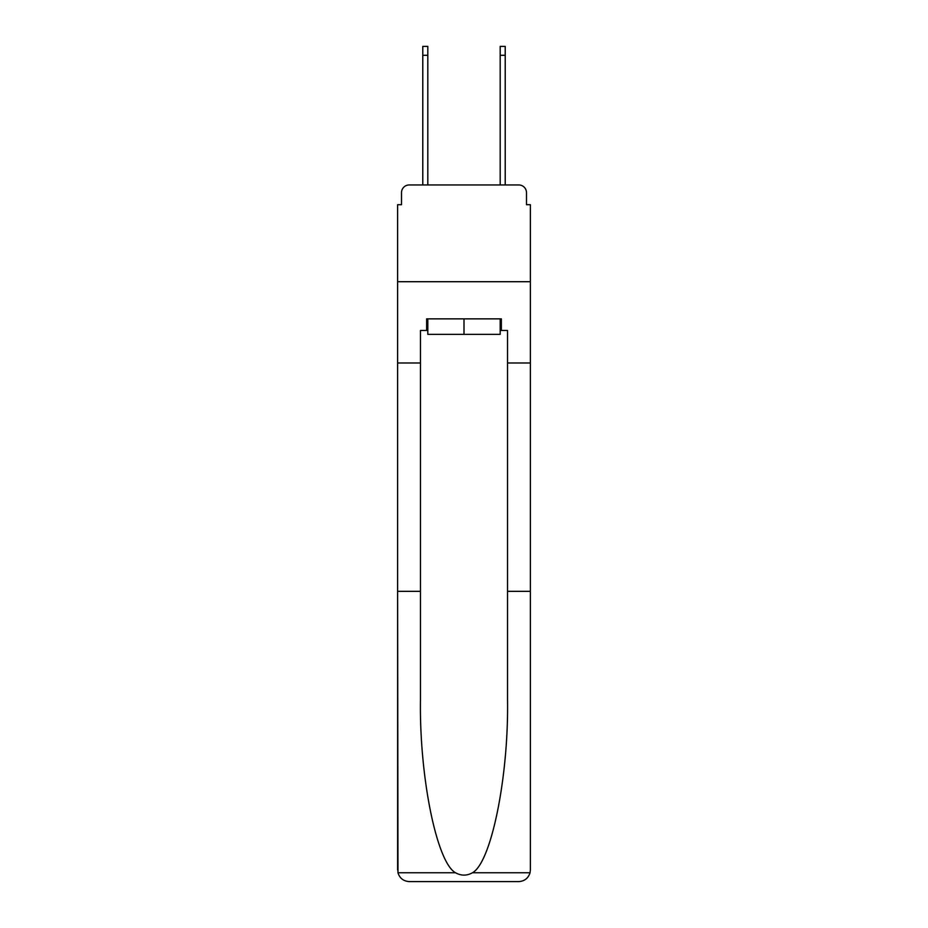 <?xml version="1.0" encoding="UTF-8"?>
<svg xmlns="http://www.w3.org/2000/svg" width="928" height="928" viewBox="0 0 928 928"><rect width="100%" height="100%" fill="white"/><g stroke="black" fill="none" stroke-linecap="round" stroke-linejoin="round"><path stroke-width="1.39" d="M401.499 192.699L401.499 204.694L401.499 192.699A7.737 7.737 0 0 1 409.236 184.95L422.785 184.95L422.785 46.4L427.808 46.4L427.808 184.95L433.817 184.95M500.192 330.472L501.352 330.472L501.352 318.861L426.648 318.861L426.648 330.472L420.465 330.472L420.465 699.596C419.259 776.504 436.728 862.657 455.567 872.772C461.181 875.893 466.796 875.893 472.433 872.772C491.272 862.657 508.741 776.504 507.535 699.596L507.535 591.333L530.375 591.333L530.375 869.988L530.375 204.694L526.501 204.694L526.501 192.699A7.737 7.737 0 0 0 518.764 184.95L409.236 184.95M420.465 362.987L397.625 362.987L397.625 281.706L530.375 281.706L397.625 281.706L397.625 204.694L401.499 204.694M494.183 184.95L500.192 184.95L500.192 46.4L505.215 46.4L505.215 184.95L518.764 184.95M526.501 204.694L526.501 192.699M420.465 591.333L397.625 591.333L397.961 872.772C399.724 878.259 403.483 881.206 409.236 881.6L518.764 881.6C524.517 881.206 528.276 878.259 530.039 872.772L530.375 869.988M489.346 881.6L518.764 881.6L489.346 881.6M397.625 869.988L397.625 362.987M501.352 330.472L507.535 330.472L507.535 362.987L530.375 362.987M507.535 591.333L507.535 362.987M426.648 330.472L427.808 330.472M427.808 318.861L427.808 334.347L500.192 334.347L500.192 318.861M464 318.861L464 334.347M397.961 872.772L455.567 872.772M472.433 872.772L530.039 872.772M422.785 55.297L427.808 55.297M505.215 55.297L500.192 55.297"/></g></svg>
